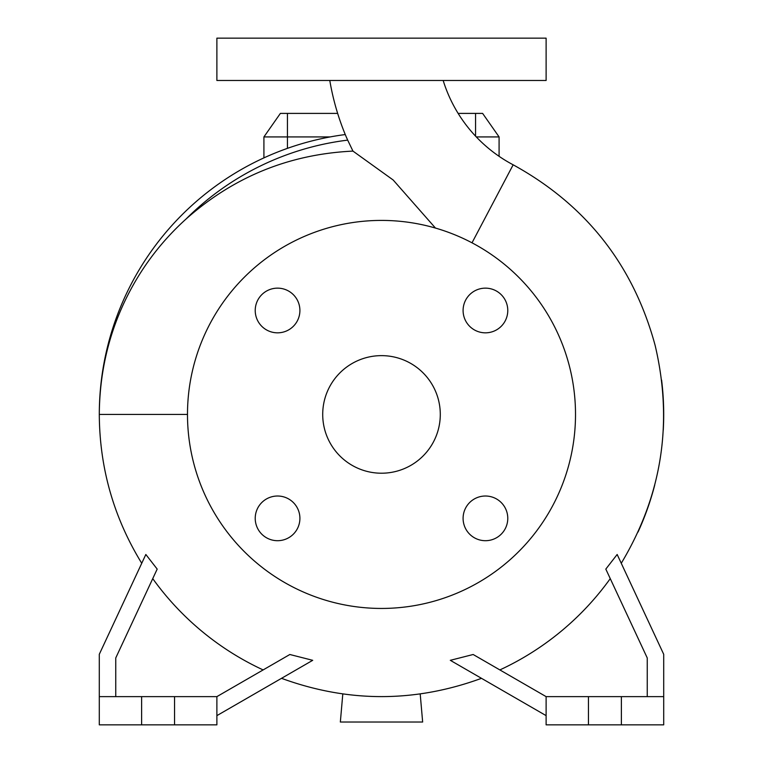 <?xml version="1.0" encoding="UTF-8"?>
<svg xmlns="http://www.w3.org/2000/svg" width="763" height="763" viewBox="0 0 763 763"><rect width="100%" height="100%" fill="white"/><g stroke="black" fill="none" stroke-linecap="round" stroke-linejoin="round"><path stroke-width="1.14" d="M329.788 80.477A253.736 253.736 0 0 0 345.935 136.167L347.68 140.125A276.378 276.378 0 0 0 186.029 219.038C160.43 242.205 140.134 269.368 125.142 300.527C108.184 335.901 99.562 373.87 99.295 414.423C99.581 467.996 113.735 517.61 141.737 563.275M435.463 228.061L393.174 180.001L352.954 151.103L347.68 140.125M443.169 80.477A143.206 143.206 0 0 0 513.156 164.808L472.011 242.815M463.093 518.354A22.337 22.337 0 0 0 485.43 540.7A22.337 22.337 0 0 0 507.776 518.354A22.337 22.337 0 0 0 485.43 496.017A22.337 22.337 0 0 0 463.093 518.354M255.224 518.354A22.337 22.337 0 0 0 277.57 540.7A22.337 22.337 0 0 0 299.907 518.354A22.337 22.337 0 0 0 277.57 496.017A22.337 22.337 0 0 0 255.224 518.354M255.224 310.493A22.337 22.337 0 0 0 277.57 332.83A22.337 22.337 0 0 0 299.907 310.493A22.337 22.337 0 0 0 277.57 288.147A22.337 22.337 0 0 0 255.224 310.493M463.093 310.493A22.337 22.337 0 0 0 485.43 332.83A22.337 22.337 0 0 0 507.776 310.493A22.337 22.337 0 0 0 485.43 288.147A22.337 22.337 0 0 0 463.093 310.493M638.021 532.059A282.205 282.205 0 0 0 654.749 484.944M663.276 430.065A282.205 282.205 0 0 0 661.607 380.098A282.205 282.205 0 0 1 663.705 414.423M575.512 414.423A194.012 194.012 0 0 0 381.5 220.412A194.012 194.012 0 0 0 187.488 414.423A194.012 194.012 0 0 0 381.5 608.445A194.012 194.012 0 0 0 575.512 414.423M322.711 414.423A58.789 58.789 0 0 0 381.5 473.213A58.789 58.789 0 0 0 440.289 414.423A58.789 58.789 0 0 0 381.5 355.634A58.789 58.789 0 0 0 322.711 414.423M263.13 669.924A281.585 281.585 0 0 1 152.743 578.631L157.188 569.093L145.838 554.482L99.295 654.301L99.295 724.85L216.883 724.85L216.883 696.629L174.546 696.629L174.546 724.85M99.295 696.629L174.546 696.629M663.705 696.629L546.117 696.629L546.117 724.85L663.705 724.85L663.705 654.301L617.162 554.482L605.812 569.093L647.243 657.944L647.243 696.629M381.5 80.477L546.117 80.477L546.117 38.15L216.883 38.15L216.883 80.477L381.5 80.477M476.284 136.92L499.088 136.92L499.088 156.32M330.188 136.92L263.912 136.92L263.912 157.884M420.203 693.968L422.654 722.027L340.346 722.027L342.797 693.968M621.378 696.629L621.378 724.85M588.454 696.629L588.454 724.85M499.87 669.924A281.585 281.585 0 0 0 610.257 578.631M450.962 660.701L546.117 715.637M281.509 678.326C348.166 702.694 414.834 702.694 481.491 678.326L481.463 678.307M546.117 696.629L473.155 654.501L450.294 660.319M115.757 696.629L115.757 657.944L157.188 569.093M141.622 696.629L141.622 724.85M216.883 715.637L312.706 660.319L289.845 654.501L216.883 696.629M145.838 554.482L141.794 563.161M352.954 151.103C289.33 154.145 233.688 176.797 186.029 219.038M263.912 136.92L280.383 113.401L337.656 113.401M458.134 113.401L482.617 113.401L499.088 136.92M345.267 134.555A282.205 282.205 0 0 0 99.295 414.423A282.205 282.205 0 0 1 345.267 134.555M287.432 113.401L287.432 148.356M475.568 136.167L475.568 113.401M187.488 414.423L99.295 414.423M621.263 563.275C662.065 495.187 673.347 422.521 655.102 345.277C633.309 265.047 585.994 204.894 513.156 164.808"/></g></svg>
